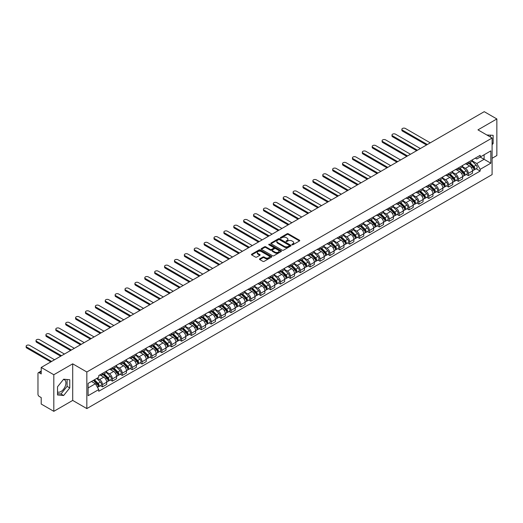 <?xml version="1.0" encoding="UTF-8"?>
<svg xmlns="http://www.w3.org/2000/svg" width="523" height="523" viewBox="0 0 523 523"><rect width="100%" height="100%" fill="white"/><g stroke="black" fill="none" stroke-linecap="round" stroke-linejoin="round"><path stroke-width="0.78" d="M292.024 244.771A0.615 0.353 0 0 0 292.893 244.771L299.502 240.953A0.883 0.51 0 0 0 299.757 240.593A0.883 0.51 0 0 0 299.502 240.234L288.304 233.768A0.883 0.51 0 0 0 287.062 233.768L280.452 237.586A0.615 0.353 0 0 0 281.322 238.089L282.178 237.592A2.818 1.628 0 0 1 286.159 237.592L287.088 238.135A2.818 1.628 0 0 1 287.918 239.286A2.818 1.628 0 0 1 287.088 240.43L286.238 240.926A0.615 0.353 0 0 0 287.107 241.43L287.964 240.933A2.818 1.628 0 0 1 291.945 240.933L292.873 241.476A2.818 1.628 0 0 1 293.704 242.626A2.818 1.628 0 0 1 292.873 243.77L292.024 244.267A0.615 0.353 0 0 0 292.024 244.771L292.024 244.267M486.906 135.019A6.989 4.034 -60 0 1 487.861 135.333A6.989 4.034 -60 0 1 488.606 136M63.446 379.45A6.989 4.034 -60 0 1 64.473 379.77A6.989 4.034 -60 0 1 65.545 385.373A6.989 4.034 -60 0 1 60.982 391.531A6.989 4.034 -60 0 1 57.523 391.904M259.748 258.839A0.883 0.51 0 0 0 259.493 259.199A0.883 0.51 0 0 0 259.748 259.558L262.892 261.369A0.883 0.51 0 0 0 264.135 261.369L271.476 257.133A0.883 0.51 0 0 0 271.731 256.773A0.883 0.51 0 0 0 271.476 256.414L260.277 249.948A0.883 0.51 0 0 0 259.035 249.948L251.694 254.191A0.883 0.51 0 0 0 251.432 254.551A0.883 0.51 0 0 0 251.694 254.91L255.486 257.1A0.883 0.51 0 0 0 256.728 257.1L259.872 255.283A0.883 0.51 0 0 0 260.127 254.923A0.883 0.51 0 0 0 259.872 254.564L257.989 253.478A2.354 1.36 0 0 1 257.303 252.517A2.354 1.36 0 0 1 258.754 251.262A2.354 1.36 0 0 1 261.317 251.556L268.691 255.812A2.354 1.36 0 0 1 269.378 256.773A2.354 1.36 0 0 1 267.926 258.029A2.354 1.36 0 0 1 265.364 257.734L264.135 257.028A0.883 0.51 0 0 0 262.892 257.028L259.748 258.839L259.748 259.558M86.838 371.99L72.704 363.831L53.817 374.736L41.206 367.453L484.239 111.674L496.85 118.956L477.963 129.861L492.097 138.02L86.838 371.99L86.838 408.587L492.097 174.61L492.097 138.02M282.237 250.203A0.883 0.51 0 0 0 283.479 250.203L290.821 245.96A0.883 0.51 0 0 0 291.082 245.607A0.883 0.51 0 0 0 290.821 245.248L279.622 238.782A0.883 0.51 0 0 0 278.38 238.782L271.038 243.018A0.883 0.51 0 0 0 270.783 243.378A0.883 0.51 0 0 0 271.038 243.738L282.237 250.203M269.142 244.901A0.615 0.353 0 0 1 269.763 244.986L281.139 251.556L273.81 255.786A0.883 0.51 0 0 1 272.561 255.786L261.363 249.321L261.363 248.602A0.883 0.51 0 0 0 261.108 248.961A0.883 0.51 0 0 0 261.363 249.321M261.363 248.602L264.507 246.791A0.883 0.51 0 0 1 265.749 246.791L270.293 249.412A0.883 0.51 0 0 0 271.535 249.412L273.621 248.209A0.883 0.51 0 0 0 273.882 247.85A0.883 0.51 0 0 0 273.621 247.49L268.894 244.757A0.615 0.353 0 0 1 269.763 244.261L281.152 250.831A0.883 0.51 0 0 1 281.407 251.19A0.883 0.51 0 0 1 281.152 251.55L281.152 250.831M53.817 374.736L53.817 411.326L41.206 404.044L41.206 397.572L39.238 396.434A1.791 1.033 -120 0 1 37.97 394.237L37.97 373.527A1.791 1.033 -120 0 1 38.342 372.709L41.206 371.055M492.097 158.292L496.85 155.547L496.85 118.956M53.817 411.326L72.704 400.422L86.838 408.587M41.206 367.453L41.206 373.932L39.238 372.794A1.791 1.033 -120 0 0 38.342 372.709M468.327 162.169A4.125 2.38 60 0 1 467.477 164.019L471.661 161.607A4.125 2.38 -120 0 0 472.511 159.757M462.391 166.608L465.411 168.354A4.125 2.38 60 0 1 468.327 173.401L472.511 170.988A4.125 2.38 -120 0 0 469.595 165.941L466.601 164.209M472.511 170.988L472.511 173.218L468.327 175.636L466.32 174.479M467.477 164.019A4.125 2.38 60 0 1 465.444 163.836M468.327 173.401L468.327 175.636M458.442 167.876A4.125 2.38 60 0 1 457.586 169.727L461.77 167.314A4.125 2.38 -120 0 0 462.626 165.464M456.435 180.187L458.442 181.344L462.626 178.931L462.626 176.696A4.125 2.38 -120 0 0 459.71 171.649L456.716 169.916M457.586 169.727A4.125 2.38 60 0 1 455.559 169.544M452.506 172.315L455.526 174.061A4.125 2.38 60 0 1 458.442 179.114L458.442 181.344M448.551 173.584A4.125 2.38 60 0 1 447.701 175.434L451.885 173.021A4.125 2.38 -120 0 0 452.735 171.171M446.55 185.894L448.551 187.051L452.735 184.639L452.735 182.403A4.125 2.38 -120 0 0 449.819 177.356L446.825 175.623M447.701 175.434A4.125 2.38 60 0 1 445.668 175.251M442.615 178.029L445.635 179.768A4.125 2.38 60 0 1 448.551 184.822L448.551 187.051M438.666 179.297A4.125 2.38 60 0 1 437.81 181.148L441.994 178.729A4.125 2.38 -120 0 0 442.85 176.879M436.659 191.601L438.666 192.758L442.85 190.346L442.85 188.117A4.125 2.38 -120 0 0 439.935 183.063L436.94 181.337M437.81 181.148A4.125 2.38 60 0 1 435.783 180.958M432.73 183.736L435.751 185.482A4.125 2.38 60 0 1 438.666 190.529L438.666 192.758M428.782 185.005A4.125 2.38 60 0 1 427.925 186.855L432.109 184.436A4.125 2.38 -120 0 0 432.959 182.586M426.775 197.308L428.782 198.472L432.959 196.053L432.959 193.824A4.125 2.38 -120 0 0 430.043 188.77L427.056 187.044M427.925 186.855A4.125 2.38 60 0 1 425.892 186.665M422.839 189.444L425.866 191.189A4.125 2.38 60 0 1 428.782 196.236L428.782 198.472M418.89 190.712A4.125 2.38 60 0 1 418.04 192.562L422.218 190.15A4.125 2.38 -120 0 0 423.074 188.3M416.883 203.022L418.89 204.179L423.074 201.76L423.074 199.531A4.125 2.38 -120 0 0 420.159 194.478L417.164 192.752M418.04 192.562A4.125 2.38 60 0 1 416.007 192.379M412.954 195.151L415.975 196.896A4.125 2.38 60 0 1 418.89 201.943L418.89 204.179M409.006 196.419A4.125 2.38 60 0 1 408.149 198.269L412.333 195.857A4.125 2.38 -120 0 0 413.19 194.007M406.999 208.729L409.006 209.886L413.19 207.474L413.19 205.238A4.125 2.38 -120 0 0 410.274 200.191L407.28 198.459M408.149 198.269A4.125 2.38 60 0 1 406.123 198.086M403.07 200.858L406.09 202.604A4.125 2.38 60 0 1 409.006 207.657L409.006 209.886M399.114 202.126A4.125 2.38 60 0 1 398.265 203.977L402.449 201.564A4.125 2.38 -120 0 0 403.298 199.714M397.114 214.437L399.114 215.594L403.298 213.181L403.298 210.946A4.125 2.38 -120 0 0 400.383 205.899L397.388 204.166M398.265 203.977A4.125 2.38 60 0 1 396.231 203.793M393.178 206.565L396.199 208.311A4.125 2.38 60 0 1 399.114 213.364L399.114 215.594M389.23 207.834A4.125 2.38 60 0 1 388.373 209.69L392.557 207.271A4.125 2.38 -120 0 0 393.414 205.421M387.223 220.144L389.23 221.301L393.414 218.889L393.414 216.653A4.125 2.38 -120 0 0 390.498 211.606L387.504 209.88M388.373 209.69A4.125 2.38 60 0 1 386.347 209.501M383.294 212.279L386.314 214.018A4.125 2.38 60 0 1 389.23 219.072L389.23 221.301M379.338 213.547A4.125 2.38 60 0 1 378.489 215.398L382.673 212.979A4.125 2.38 -120 0 0 383.522 211.129M377.338 225.851L379.345 227.015L383.522 224.596L383.522 222.367A4.125 2.38 -120 0 0 380.607 217.313L377.613 215.587M378.489 215.398A4.125 2.38 60 0 1 376.455 215.208M373.402 217.986L376.429 219.732A4.125 2.38 60 0 1 379.345 224.779L379.345 227.015M369.454 219.255A4.125 2.38 60 0 1 368.597 221.105L372.781 218.692A4.125 2.38 -120 0 0 373.638 216.836M367.447 231.565L369.454 232.722L373.638 230.303L373.638 228.074A4.125 2.38 -120 0 0 370.722 223.02L367.728 221.294M368.597 221.105A4.125 2.38 60 0 1 366.571 220.922M363.518 223.694L366.538 225.439A4.125 2.38 60 0 1 369.454 230.486L369.454 232.722M359.569 224.962A4.125 2.38 60 0 1 358.713 226.812L362.897 224.4A4.125 2.38 -120 0 0 363.753 222.55M357.562 237.272L359.569 238.429L363.753 236.01L363.753 233.781A4.125 2.38 -120 0 0 360.837 228.734L357.843 227.002M358.713 226.812A4.125 2.38 60 0 1 356.686 226.629M353.633 229.401L356.653 231.146A4.125 2.38 60 0 1 359.569 236.193L359.569 238.429M349.678 230.669A4.125 2.38 60 0 1 348.828 232.519L353.012 230.107A4.125 2.38 -120 0 0 353.862 228.257M347.671 242.979L349.678 244.136L353.862 241.724L353.862 239.488A4.125 2.38 -120 0 0 350.946 234.441L347.952 232.709M348.828 232.519A4.125 2.38 60 0 1 346.795 232.336M343.742 235.108L346.762 236.854A4.125 2.38 60 0 1 349.678 241.907L349.678 244.136M339.793 236.376A4.125 2.38 60 0 1 338.937 238.233L343.121 235.814A4.125 2.38 -120 0 0 343.977 233.964M337.786 248.686L339.793 249.844L343.977 247.431L343.977 245.195A4.125 2.38 -120 0 0 341.061 240.149L338.067 238.423M338.937 238.233A4.125 2.38 60 0 1 336.91 238.043M333.857 240.822L336.877 242.561A4.125 2.38 60 0 1 339.793 247.614L339.793 249.844M329.902 242.09A4.125 2.38 60 0 1 329.052 243.94L333.236 241.521A4.125 2.38 -120 0 0 334.086 239.671M327.901 254.394L329.902 255.551L334.086 253.139L334.086 250.909A4.125 2.38 -120 0 0 331.17 245.856L328.176 244.13M329.052 243.94A4.125 2.38 60 0 1 327.019 243.751M323.966 246.529L326.986 248.275A4.125 2.38 60 0 1 329.902 253.322L329.902 255.551M320.017 247.797A4.125 2.38 60 0 1 319.161 249.648L323.345 247.229A4.125 2.38 -120 0 0 324.201 245.379M318.01 260.108L320.017 261.265L324.201 258.846L324.201 256.616A4.125 2.38 -120 0 0 321.285 251.563L318.291 249.837M319.161 249.648A4.125 2.38 60 0 1 317.134 249.458M314.081 252.236L317.101 253.982A4.125 2.38 60 0 1 320.017 259.029L320.017 261.265M310.132 253.505A4.125 2.38 60 0 1 309.276 255.355L313.46 252.942A4.125 2.38 -120 0 0 314.31 251.092M308.125 265.815L310.132 266.972L314.31 264.553L314.31 262.324A4.125 2.38 -120 0 0 311.401 257.277L308.407 255.544M309.276 255.355A4.125 2.38 60 0 1 307.243 255.172M304.19 257.944L307.217 259.689A4.125 2.38 60 0 1 310.132 264.736L310.132 266.972M300.241 259.212A4.125 2.38 60 0 1 299.391 261.062L303.569 258.65A4.125 2.38 -120 0 0 304.425 256.8M298.234 271.522L300.241 272.679L304.425 270.267L304.425 268.031A4.125 2.38 -120 0 0 301.51 262.984L298.515 261.252M299.391 261.062A4.125 2.38 60 0 1 297.358 260.879M294.305 263.651L297.326 265.396A4.125 2.38 60 0 1 300.241 270.45L300.241 272.679M290.357 264.919A4.125 2.38 60 0 1 289.5 266.769L293.684 264.357A4.125 2.38 -120 0 0 294.541 262.507M288.35 277.229L290.357 278.386L294.541 275.974L294.541 273.738A4.125 2.38 -120 0 0 291.625 268.691L288.631 266.959M289.5 266.769A4.125 2.38 60 0 1 287.473 266.586M284.42 269.358L287.441 271.104A4.125 2.38 60 0 1 290.357 276.157L290.357 278.386M280.465 270.633A4.125 2.38 60 0 1 279.615 272.483L283.799 270.064A4.125 2.38 -120 0 0 284.649 268.214M278.465 282.936L280.465 284.094L284.649 281.681L284.649 279.452A4.125 2.38 -120 0 0 281.734 274.398L278.739 272.673M279.615 272.483A4.125 2.38 60 0 1 277.582 272.293M274.529 275.072L277.55 276.811A4.125 2.38 60 0 1 280.465 281.864L280.465 284.094M270.581 276.34A4.125 2.38 60 0 1 269.724 278.19L273.908 275.771A4.125 2.38 -120 0 0 274.765 273.921M268.574 288.644L270.581 289.807L274.765 287.389L274.765 285.159A4.125 2.38 -120 0 0 271.849 280.106L268.855 278.38M269.724 278.19A4.125 2.38 60 0 1 267.698 278.001M264.645 280.779L267.665 282.525A4.125 2.38 60 0 1 270.581 287.572L270.581 289.807M260.689 282.047A4.125 2.38 60 0 1 259.839 283.897L264.023 281.485A4.125 2.38 -120 0 0 264.873 279.628M258.689 294.357L260.696 295.515L264.873 293.096L264.873 290.866A4.125 2.38 -120 0 0 261.958 285.813L258.963 284.087M259.839 283.897A4.125 2.38 60 0 1 257.806 283.714M254.753 286.486L257.78 288.232A4.125 2.38 60 0 1 260.696 293.279L260.696 295.515M250.805 287.755A4.125 2.38 60 0 1 249.948 289.605L254.132 287.192A4.125 2.38 -120 0 0 254.989 285.342M248.798 300.065L250.805 301.222L254.989 298.81L254.989 296.574A4.125 2.38 -120 0 0 252.073 291.527L249.079 289.794M249.948 289.605A4.125 2.38 60 0 1 247.922 289.422M244.869 292.194L247.889 293.939A4.125 2.38 60 0 1 250.805 298.986L250.805 301.222M240.92 293.462A4.125 2.38 60 0 1 240.064 295.312L244.248 292.9A4.125 2.38 -120 0 0 245.104 291.05M238.913 305.772L240.92 306.929L245.104 304.517L245.104 302.281A4.125 2.38 -120 0 0 242.188 297.234L239.194 295.502M240.064 295.312A4.125 2.38 60 0 1 238.037 295.129M234.984 297.901L238.004 299.646A4.125 2.38 60 0 1 240.92 304.7L240.92 306.929M231.029 299.169A4.125 2.38 60 0 1 230.179 301.026L234.363 298.607A4.125 2.38 -120 0 0 235.213 296.757M229.022 311.479L231.029 312.636L235.213 310.224L235.213 307.988A4.125 2.38 -120 0 0 232.297 302.941L229.303 301.215M230.179 301.026A4.125 2.38 60 0 1 228.146 300.836M225.093 303.615L228.113 305.354A4.125 2.38 60 0 1 231.029 310.407L231.029 312.636M221.144 304.883A4.125 2.38 60 0 1 220.288 306.733L224.472 304.314A4.125 2.38 -120 0 0 225.328 302.464M219.137 317.186L221.144 318.344L225.328 315.931L225.328 313.702A4.125 2.38 -120 0 0 222.412 308.648L219.418 306.923M220.288 306.733A4.125 2.38 60 0 1 218.261 306.543M215.208 309.322L218.228 311.067A4.125 2.38 60 0 1 221.144 316.114L221.144 318.344M211.253 310.59A4.125 2.38 60 0 1 210.403 312.44L214.587 310.028A4.125 2.38 -120 0 0 215.437 308.171M209.252 322.9L211.253 324.057L215.437 321.638L215.437 319.409A4.125 2.38 -120 0 0 212.521 314.356L209.527 312.63M210.403 312.44A4.125 2.38 60 0 1 208.37 312.251M205.317 315.029L208.337 316.775A4.125 2.38 60 0 1 211.253 321.822L211.253 324.057M201.368 316.297A4.125 2.38 60 0 1 200.512 318.147L204.696 315.735A4.125 2.38 -120 0 0 205.552 313.885M199.361 328.607L201.368 329.765L205.552 327.346L205.552 325.116A4.125 2.38 -120 0 0 202.636 320.069L199.642 318.337M200.512 318.147A4.125 2.38 60 0 1 198.485 317.964M195.432 320.736L198.452 322.482A4.125 2.38 60 0 1 201.368 327.529L201.368 329.765M191.483 322.005A4.125 2.38 60 0 1 190.627 323.855L194.811 321.442A4.125 2.38 -120 0 0 195.661 319.592M189.476 334.315L191.483 335.472L195.661 333.059L195.661 330.824A4.125 2.38 -120 0 0 192.752 325.777L189.757 324.044M190.627 323.855A4.125 2.38 60 0 1 188.6 323.672M185.541 326.444L188.568 328.189A4.125 2.38 60 0 1 191.483 333.243L191.483 335.472M181.592 327.712A4.125 2.38 60 0 1 180.742 329.568L184.92 327.15A4.125 2.38 -120 0 0 185.776 325.299M179.585 340.022L181.592 341.179L185.776 338.767L185.776 336.531A4.125 2.38 -120 0 0 182.86 331.484L179.866 329.758M180.742 329.568A4.125 2.38 60 0 1 178.709 329.379M175.656 332.157L178.676 333.896A4.125 2.38 60 0 1 181.592 338.95L181.592 341.179M171.707 333.426A4.125 2.38 60 0 1 170.851 335.276L175.035 332.857A4.125 2.38 -120 0 0 175.891 331.007M169.7 345.729L171.707 346.886L175.891 344.474L175.891 342.245A4.125 2.38 -120 0 0 172.976 337.191L169.982 335.465M170.851 335.276A4.125 2.38 60 0 1 168.824 335.086M165.771 337.865L168.792 339.61A4.125 2.38 60 0 1 171.707 344.657L171.707 346.886M161.816 339.133A4.125 2.38 60 0 1 160.966 340.983L165.15 338.564A4.125 2.38 -120 0 0 166 336.714M159.816 351.436L161.816 352.6L166 350.181L166 347.952A4.125 2.38 -120 0 0 163.084 342.898L160.09 341.173M160.966 340.983A4.125 2.38 60 0 1 158.933 340.793M155.88 343.572L158.9 345.317A4.125 2.38 60 0 1 161.816 350.364L161.816 352.6M151.932 344.84A4.125 2.38 60 0 1 151.075 346.69L155.259 344.278A4.125 2.38 -120 0 0 156.116 342.428M149.924 357.15L151.932 358.307L156.116 355.888L156.116 353.659A4.125 2.38 -120 0 0 153.2 348.606L150.206 346.88M151.075 346.69A4.125 2.38 60 0 1 149.048 346.507M145.995 349.279L149.016 351.025A4.125 2.38 60 0 1 151.932 356.071L151.932 358.307M142.04 350.547A4.125 2.38 60 0 1 141.19 352.397L145.374 349.985A4.125 2.38 -120 0 0 146.224 348.135M140.04 362.857L142.047 364.015L146.224 361.602L146.224 359.366A4.125 2.38 -120 0 0 143.309 354.319L140.314 352.587M141.19 352.397A4.125 2.38 60 0 1 139.157 352.214M136.104 354.986L139.131 356.732A4.125 2.38 60 0 1 142.047 361.785L142.047 364.015M132.156 356.255A4.125 2.38 60 0 1 131.299 358.105L135.483 355.692A4.125 2.38 -120 0 0 136.34 353.842M130.149 368.565L132.156 369.722L136.34 367.309L136.34 365.074A4.125 2.38 -120 0 0 133.424 360.027L130.43 358.294M131.299 358.105A4.125 2.38 60 0 1 129.273 357.922M126.22 360.693L129.24 362.439A4.125 2.38 60 0 1 132.156 367.492L132.156 369.722M122.271 361.968A4.125 2.38 60 0 1 121.414 363.818L125.598 361.4A4.125 2.38 -120 0 0 126.455 359.549M120.264 374.272L122.271 375.429L126.455 373.017L126.455 370.781A4.125 2.38 -120 0 0 123.539 365.734L120.545 364.008M121.414 363.818A4.125 2.38 60 0 1 119.388 363.629M116.335 366.407L119.355 368.146A4.125 2.38 60 0 1 122.271 373.2L122.271 375.429M112.38 367.676A4.125 2.38 60 0 1 111.53 369.526L115.714 367.107A4.125 2.38 -120 0 0 116.564 365.257M110.373 379.979L112.38 381.143L116.564 378.724L116.564 376.495A4.125 2.38 -120 0 0 113.648 371.441L110.654 369.715M111.53 369.526A4.125 2.38 60 0 1 109.497 369.336M106.444 372.115L109.464 373.86A4.125 2.38 60 0 1 112.38 378.907L112.38 381.143M102.495 373.383A4.125 2.38 60 0 1 101.639 375.233L105.823 372.821A4.125 2.38 -120 0 0 106.679 370.964M100.488 385.693L102.495 386.85L106.679 384.431L106.679 382.202A4.125 2.38 -120 0 0 103.763 377.148L100.769 375.422M101.639 375.233A4.125 2.38 60 0 1 99.612 375.05M97.167 378.175L99.579 379.567A4.125 2.38 60 0 1 102.495 384.614L102.495 386.85M475.335 158.123L476.819 158.985L490.829 150.899L484.108 154.775L484.108 159.312L476.819 163.522L472.282 160.901M88.106 387.948L95.395 383.738L98.755 389.557L88.106 395.702L88.106 383.411L98.755 377.26L98.755 375.54L480.179 155.324L480.179 157.044L490.829 163.196L480.179 169.341L476.819 163.522M490.829 150.899L490.829 163.196M98.755 389.557L98.755 391.276L480.179 171.06L480.179 169.341M492.097 144.766L493.143 143.465L493.143 135.313L486.848 134.986M72.704 363.831L72.704 400.422M57.523 394.97L63.643 395.512L69.755 387.909L69.755 379.75L63.643 379.208L57.523 386.811L57.523 394.97M95.395 383.738L91.466 381.47M476.211 168.772L480.179 171.06M490.482 137.085L490.482 135.078M492.097 142.864L493.143 143.465M57.523 393.669L60.982 393.976L67.094 386.373L67.094 379.515M60.982 393.976L63.643 395.512M67.094 386.373L69.755 387.909M292.265 244.856L292.873 244.503A2.818 1.628 0 0 0 293.704 243.352L293.704 242.626M287.918 239.286L287.918 240.018A2.818 1.628 0 0 1 287.088 241.162L286.48 241.515M299.489 240.959L288.304 234.5A0.883 0.51 0 0 0 287.062 234.5L280.694 238.174M290.821 245.248L290.821 245.96L279.622 239.514A0.883 0.51 0 0 0 278.38 239.514L271.051 243.744L271.038 243.018M289.265 245.856A0.615 0.353 0 0 0 289.265 245.352L279.439 239.678A0.615 0.353 0 0 0 278.569 239.678L277.667 240.201A2.818 1.628 0 0 0 276.844 241.345A2.818 1.628 0 0 0 277.667 242.495L284.381 246.379A2.818 1.628 0 0 0 288.363 246.379L289.265 245.856L289.265 246.588A0.615 0.353 0 0 0 289.448 246.333L289.448 245.607M276.844 241.345L276.844 242.077A2.818 1.628 0 0 0 277.667 243.228L277.667 242.495M289.265 246.588L288.363 247.111A2.818 1.628 0 0 1 284.381 247.111L277.667 243.228M261.376 249.327L264.507 247.523L264.507 246.791M273.882 247.85L273.882 248.582A0.883 0.51 0 0 1 273.621 248.941L271.535 250.144A0.883 0.51 0 0 1 270.293 250.144L265.749 247.523A0.883 0.51 0 0 0 264.507 247.523M275.006 252.132A2.354 1.36 0 0 0 277.569 252.426A2.354 1.36 0 0 0 279.021 251.171A2.354 1.36 0 0 0 278.334 250.21L275.739 248.713A0.883 0.51 0 0 0 274.49 248.713L272.411 249.916A0.883 0.51 0 0 0 272.15 250.275A0.883 0.51 0 0 0 272.411 250.635L275.006 252.132L275.006 252.864A2.354 1.36 0 0 0 277.569 253.158A2.354 1.36 0 0 0 279.021 251.903L279.021 251.171M272.15 250.275L272.15 251.007A0.883 0.51 0 0 0 272.411 251.367L272.411 250.635M275.006 252.864L272.411 251.367M269.378 256.773L269.378 257.506A2.354 1.36 0 0 1 267.926 258.761A2.354 1.36 0 0 1 265.364 258.467L264.135 257.761A0.883 0.51 0 0 0 262.892 257.761L259.761 259.565M257.303 252.517L257.303 253.25A2.354 1.36 0 0 0 257.989 254.211L257.989 253.478M259.872 254.564L259.872 255.283L257.989 254.211M271.463 257.139L260.277 250.68A0.883 0.51 0 0 0 259.035 250.68L251.7 254.917M468.863 163.222L472.753 167.066A2.242 1.294 60 0 1 473.348 170.42L472.511 170.903M469.634 163.987L471.288 164.941M430.266 142.831L405.39 128.468A2.059 1.19 -0 0 0 403.141 128.207A2.059 1.19 -0 0 0 401.873 129.312A2.059 1.19 -0 0 0 402.475 130.149L427.35 144.511M469.294 162.973L473.557 167.177A1.079 0.621 60 0 1 473.845 168.792A1.079 0.621 60 0 1 473.746 168.831M469.935 162.601L473.831 166.438A2.242 1.294 60 0 1 474.426 169.798A2.242 1.294 60 0 1 473.746 169.87M472.119 161.182L476.113 165.124A2.242 1.294 60 0 1 476.708 168.484L474.426 169.798M426.526 144.989L402.475 131.103A2.059 1.19 180 0 1 401.873 130.26L401.873 129.312M458.972 168.929L462.868 172.773A2.242 1.294 60 0 1 463.456 176.133L462.626 176.611M459.75 169.694L461.404 170.648M420.381 148.539L395.506 134.176A2.059 1.19 -0 0 0 393.257 133.921A2.059 1.19 -0 0 0 391.982 135.019A2.059 1.19 -0 0 0 392.59 135.862L417.465 150.219M459.403 168.681L463.672 172.884A1.079 0.621 60 0 1 463.953 174.499A1.079 0.621 60 0 1 463.855 174.538M460.05 168.308L463.947 172.152A2.242 1.294 60 0 1 464.535 175.506A2.242 1.294 60 0 1 463.862 175.578M462.227 166.889L466.228 170.831A2.242 1.294 60 0 1 466.817 174.192L464.535 175.506M416.641 150.696L392.59 136.81A2.059 1.19 180 0 1 391.982 135.967L391.982 135.019M449.087 174.636L452.983 178.48A2.242 1.294 60 0 1 453.572 181.841L452.735 182.324M449.865 175.401L451.512 176.356M410.496 154.246L385.614 139.883A2.059 1.19 -0 0 0 383.372 139.628A2.059 1.19 -0 0 0 382.097 140.726A2.059 1.19 -0 0 0 382.699 141.57L407.58 155.932M449.519 174.388L453.781 178.598A1.079 0.621 60 0 1 454.069 180.206A1.079 0.621 60 0 1 453.971 180.245M450.166 174.015L454.056 177.859A2.242 1.294 60 0 1 454.65 181.22A2.242 1.294 60 0 1 453.971 181.291M452.343 172.597L456.337 176.539A2.242 1.294 60 0 1 456.932 179.899L454.65 181.22M406.757 156.403L382.699 142.518A2.059 1.19 180 0 1 382.097 141.681L382.097 140.726M439.196 180.343L443.092 184.188A2.242 1.294 60 0 1 443.687 187.548L442.85 188.032M439.974 181.115L441.628 182.063M400.605 159.953L375.73 145.59A2.059 1.19 -0 0 0 373.481 145.335A2.059 1.19 -0 0 0 372.213 146.433A2.059 1.19 -0 0 0 372.814 147.277L397.689 161.64M439.627 180.095L443.896 184.305A1.079 0.621 60 0 1 444.177 185.913A1.079 0.621 60 0 1 444.079 185.953M440.274 179.722L444.171 183.566A2.242 1.294 60 0 1 444.759 186.927A2.242 1.294 60 0 1 444.086 186.999M442.458 178.304L446.452 182.246A2.242 1.294 60 0 1 447.041 185.606L444.759 186.927M396.865 162.117L372.814 148.225A2.059 1.19 180 0 1 372.213 147.388L372.213 146.433M429.311 186.051L433.207 189.895A2.242 1.294 60 0 1 433.796 193.255L432.959 193.739M430.089 186.822L431.737 187.777M390.72 165.667L365.839 151.304A2.059 1.19 -0 0 0 363.596 151.042A2.059 1.19 -0 0 0 362.321 152.141A2.059 1.19 -0 0 0 362.929 152.984L387.805 167.347M429.743 185.802L434.012 190.012A1.079 0.621 60 0 1 434.293 191.627A1.079 0.621 60 0 1 434.195 191.666M430.39 185.43L434.286 189.274A2.242 1.294 60 0 1 434.875 192.634A2.242 1.294 60 0 1 434.201 192.706M432.567 184.011L436.568 187.96A2.242 1.294 60 0 1 437.156 191.313L434.875 192.634M386.981 167.824L362.929 153.939A2.059 1.19 180 0 1 362.321 153.095L362.321 152.141M419.426 191.764L423.316 195.602A2.242 1.294 60 0 1 423.911 198.962L423.074 199.446M420.198 192.529L421.852 193.484M380.829 171.374L355.954 157.011A2.059 1.19 -0 0 0 353.705 156.75A2.059 1.19 -0 0 0 352.437 157.854A2.059 1.19 -0 0 0 353.038 158.691L377.913 173.054M419.858 191.51L424.12 195.72A1.079 0.621 60 0 1 424.401 197.334A1.079 0.621 60 0 1 424.303 197.374M420.499 191.137L424.395 194.981A2.242 1.294 60 0 1 424.99 198.341A2.242 1.294 60 0 1 424.31 198.413M422.682 189.725L426.676 193.667A2.242 1.294 60 0 1 427.271 197.027L424.99 198.341M377.09 173.531L353.038 159.646A2.059 1.19 180 0 1 352.437 158.802L352.437 157.854M409.535 197.472L413.432 201.316A2.242 1.294 60 0 1 414.02 204.676L413.183 205.153M410.313 198.237L411.967 199.191M370.944 177.081L346.069 162.718A2.059 1.19 -0 0 0 343.82 162.463A2.059 1.19 -0 0 0 342.545 163.562A2.059 1.19 -0 0 0 343.153 164.399L368.029 178.761M409.967 197.223L414.236 201.427A1.079 0.621 60 0 1 414.517 203.042A1.079 0.621 60 0 1 414.419 203.081M410.614 196.851L414.51 200.688A2.242 1.294 60 0 1 415.099 204.048A2.242 1.294 60 0 1 414.425 204.12M412.791 195.432L416.792 199.374A2.242 1.294 60 0 1 417.38 202.734L415.099 204.048M367.205 179.239L343.153 165.353A2.059 1.19 180 0 1 342.545 164.51L342.545 163.562M399.65 203.179L403.547 207.023A2.242 1.294 60 0 1 404.135 210.383L403.298 210.867M400.428 203.944L402.076 204.898M361.053 182.789L336.178 168.426A2.059 1.19 -0 0 0 333.936 168.171A2.059 1.19 -0 0 0 332.661 169.269A2.059 1.19 -0 0 0 333.262 170.112L358.137 184.475M400.082 202.931L404.344 207.141A1.079 0.621 60 0 1 404.632 208.749A1.079 0.621 60 0 1 404.534 208.788M400.729 202.558L404.619 206.402A2.242 1.294 60 0 1 405.214 209.762A2.242 1.294 60 0 1 404.534 209.834M402.906 201.139L406.901 205.081A2.242 1.294 60 0 1 407.495 208.442L405.214 209.762M357.314 184.946L333.262 171.06A2.059 1.19 180 0 1 332.661 170.217L332.661 169.269M389.759 208.886L393.656 212.73A2.242 1.294 60 0 1 394.25 216.091L393.414 216.574M390.537 209.651L392.191 210.606M351.168 188.496L326.293 174.133A2.059 1.19 -0 0 0 324.044 173.878A2.059 1.19 -0 0 0 322.769 174.976A2.059 1.19 -0 0 0 323.377 175.82L348.253 190.182M390.191 208.638L394.46 212.848A1.079 0.621 60 0 1 394.741 214.456A1.079 0.621 60 0 1 394.643 214.495M390.838 208.265L394.734 212.109A2.242 1.294 60 0 1 395.323 215.469A2.242 1.294 60 0 1 394.649 215.541M393.021 206.846L397.016 210.789A2.242 1.294 60 0 1 397.604 214.149L395.323 215.469M347.429 190.66L323.377 176.767A2.059 1.19 180 0 1 322.769 175.931L322.769 174.976M379.875 214.593L383.771 218.437A2.242 1.294 60 0 1 384.359 221.798L383.522 222.282M380.652 215.365L382.3 216.313M341.284 194.203L316.402 179.847A2.059 1.19 -0 0 0 314.16 179.585A2.059 1.19 -0 0 0 312.885 180.683A2.059 1.19 -0 0 0 313.486 181.527L338.368 195.89M380.306 214.345L384.568 218.555A1.079 0.621 60 0 1 384.856 220.17A1.079 0.621 60 0 1 384.758 220.209M380.953 213.972L384.85 217.816A2.242 1.294 60 0 1 385.438 221.177A2.242 1.294 60 0 1 384.758 221.249M383.13 212.554L387.131 216.502A2.242 1.294 60 0 1 387.72 219.856L385.438 221.177M337.544 196.367L313.486 182.481A2.059 1.19 180 0 1 312.885 181.638L312.885 180.683M369.983 220.307L373.88 224.145A2.242 1.294 60 0 1 374.475 227.505L373.638 227.989M370.761 221.072L372.415 222.027M331.392 199.917L306.517 185.554A2.059 1.19 -0 0 0 304.268 185.292A2.059 1.19 -0 0 0 303 186.391A2.059 1.19 -0 0 0 303.601 187.234L328.477 201.597M370.421 220.052L374.684 224.262A1.079 0.621 60 0 1 374.965 225.877A1.079 0.621 60 0 1 374.867 225.916M371.062 219.68L374.958 223.524A2.242 1.294 60 0 1 375.553 226.884A2.242 1.294 60 0 1 374.873 226.956M373.245 218.268L377.24 222.21A2.242 1.294 60 0 1 377.835 225.57L375.553 226.884M327.653 202.074L303.601 188.188A2.059 1.19 180 0 1 303 187.345L303 186.391M360.099 226.014L363.995 229.859A2.242 1.294 60 0 1 364.583 233.212L363.747 233.696M360.877 226.779L362.524 227.734M321.508 205.624L296.633 191.261A2.059 1.19 -0 0 0 294.384 191A2.059 1.19 -0 0 0 293.109 192.104A2.059 1.19 -0 0 0 293.717 192.941L318.592 207.304M360.53 225.766L364.799 229.97A1.079 0.621 60 0 1 365.08 231.584A1.079 0.621 60 0 1 364.982 231.624M361.177 225.393L365.074 229.231A2.242 1.294 60 0 1 365.662 232.591A2.242 1.294 60 0 1 364.989 232.663M363.354 223.975L367.355 227.917A2.242 1.294 60 0 1 367.944 231.277L365.662 232.591M317.768 207.781L293.717 193.896A2.059 1.19 180 0 1 293.109 193.052L293.109 192.104M350.214 231.722L354.104 235.566A2.242 1.294 60 0 1 354.699 238.926L353.862 239.403M350.985 232.487L352.639 233.441M311.616 211.331L286.741 196.968A2.059 1.19 -0 0 0 284.492 196.713A2.059 1.19 -0 0 0 283.224 197.812A2.059 1.19 -0 0 0 283.826 198.655L308.701 213.018M350.645 231.473L354.908 235.677A1.079 0.621 60 0 1 355.195 237.292A1.079 0.621 60 0 1 355.097 237.331M351.286 231.101L355.182 234.945A2.242 1.294 60 0 1 355.777 238.298A2.242 1.294 60 0 1 355.097 238.37M353.47 229.682L357.464 233.624A2.242 1.294 60 0 1 358.059 236.984L355.777 238.298M307.877 213.489L283.826 199.603A2.059 1.19 180 0 1 283.224 198.76L283.224 197.812M340.323 237.429L344.219 241.273A2.242 1.294 60 0 1 344.807 244.633L343.977 245.117M341.101 238.194L342.755 239.148M301.732 217.038L276.857 202.676A2.059 1.19 -0 0 0 274.608 202.421A2.059 1.19 -0 0 0 273.333 203.519A2.059 1.19 -0 0 0 273.941 204.362L298.816 218.725M340.754 237.181L345.023 241.391A1.079 0.621 60 0 1 345.304 242.999A1.079 0.621 60 0 1 345.206 243.038M341.401 236.808L345.298 240.652A2.242 1.294 60 0 1 345.886 244.012A2.242 1.294 60 0 1 345.213 244.084M343.578 235.389L347.579 239.331A2.242 1.294 60 0 1 348.168 242.692L345.886 244.012M297.992 219.196L273.941 205.31A2.059 1.19 180 0 1 273.333 204.473L273.333 203.519M330.438 243.136L334.334 246.98A2.242 1.294 60 0 1 334.923 250.34L334.086 250.824M331.216 243.908L332.863 244.856M291.847 222.746L266.965 208.383A2.059 1.19 -0 0 0 264.723 208.128A2.059 1.19 -0 0 0 263.448 209.226A2.059 1.19 -0 0 0 264.05 210.069L288.931 224.432M330.869 242.888L335.132 247.098A1.079 0.621 60 0 1 335.42 248.706A1.079 0.621 60 0 1 335.321 248.745M331.517 242.515L335.406 246.359A2.242 1.294 60 0 1 336.001 249.719A2.242 1.294 60 0 1 335.321 249.791M333.694 241.096L337.688 245.039A2.242 1.294 60 0 1 338.283 248.399L336.001 249.719M288.108 224.91L264.05 211.017A2.059 1.19 180 0 1 263.448 210.181L263.448 209.226M320.547 248.85L324.443 252.687A2.242 1.294 60 0 1 325.038 256.048L324.201 256.531M321.325 249.615L322.979 250.569M281.956 228.459L257.081 214.097A2.059 1.19 -0 0 0 254.832 213.835A2.059 1.19 -0 0 0 253.563 214.933A2.059 1.19 -0 0 0 254.165 215.777L279.04 230.14M320.978 248.595L325.247 252.805A1.079 0.621 60 0 1 325.528 254.42A1.079 0.621 60 0 1 325.43 254.459M321.625 248.222L325.522 252.066A2.242 1.294 60 0 1 326.11 255.427A2.242 1.294 60 0 1 325.437 255.499M323.809 246.804L327.803 250.752A2.242 1.294 60 0 1 328.392 254.113L326.11 255.427M278.216 230.617L254.165 216.731A2.059 1.19 180 0 1 253.563 215.888L253.563 214.933M310.662 254.557L314.558 258.395A2.242 1.294 60 0 1 315.147 261.755L314.31 262.239M311.44 255.322L313.087 256.277M272.071 234.167L247.189 219.804A2.059 1.19 -0 0 0 244.947 219.542A2.059 1.19 -0 0 0 243.672 220.647A2.059 1.19 -0 0 0 244.28 221.484L269.155 235.847M311.093 254.309L315.362 258.512A1.079 0.621 60 0 1 315.644 260.127A1.079 0.621 60 0 1 315.546 260.166M311.741 253.936L315.637 257.774A2.242 1.294 60 0 1 316.225 261.134A2.242 1.294 60 0 1 315.552 261.206M313.918 252.517L317.919 256.46A2.242 1.294 60 0 1 318.507 259.82L316.225 261.134M268.332 236.324L244.28 222.438A2.059 1.19 180 0 1 243.672 221.595L243.672 220.647M300.777 260.264L304.667 264.108A2.242 1.294 60 0 1 305.262 267.469L304.425 267.946M301.549 261.029L303.203 261.984M262.18 239.874L237.305 225.511A2.059 1.19 -0 0 0 235.056 225.256A2.059 1.19 -0 0 0 233.788 226.354A2.059 1.19 -0 0 0 234.389 227.198L259.264 241.554M301.209 260.016L305.471 264.22A1.079 0.621 60 0 1 305.759 265.834A1.079 0.621 60 0 1 305.661 265.874M301.849 259.643L305.746 263.487A2.242 1.294 60 0 1 306.341 266.841A2.242 1.294 60 0 1 305.661 266.913M304.033 258.225L308.027 262.167A2.242 1.294 60 0 1 308.622 265.527L306.341 266.841M258.44 242.031L234.389 228.146A2.059 1.19 180 0 1 233.788 227.302L233.788 226.354M290.886 265.972L294.782 269.816A2.242 1.294 60 0 1 295.371 273.176L294.541 273.66M291.664 266.737L293.318 267.691M252.295 245.581L227.42 231.218A2.059 1.19 -0 0 0 225.171 230.963A2.059 1.19 -0 0 0 223.896 232.062A2.059 1.19 -0 0 0 224.504 232.905L249.379 247.268M291.318 265.723L295.587 269.933A1.079 0.621 60 0 1 295.868 271.542A1.079 0.621 60 0 1 295.77 271.581M291.965 265.351L295.861 269.195A2.242 1.294 60 0 1 296.449 272.555A2.242 1.294 60 0 1 295.776 272.627M294.142 263.932L298.143 267.874A2.242 1.294 60 0 1 298.731 271.234L296.449 272.555M248.556 247.739L224.504 233.853A2.059 1.19 180 0 1 223.896 233.01L223.896 232.062M281.001 271.679L284.898 275.523A2.242 1.294 60 0 1 285.486 278.883L284.649 279.367M281.779 272.444L283.427 273.398M242.404 251.288L217.529 236.926A2.059 1.19 -0 0 0 215.286 236.671A2.059 1.19 -0 0 0 214.012 237.769A2.059 1.19 -0 0 0 214.613 238.612L239.495 252.975M281.433 271.43L285.695 275.641A1.079 0.621 60 0 1 285.983 277.249A1.079 0.621 60 0 1 285.885 277.288M282.08 271.058L285.97 274.902A2.242 1.294 60 0 1 286.565 278.262A2.242 1.294 60 0 1 285.885 278.334M284.257 269.639L288.251 273.581A2.242 1.294 60 0 1 288.846 276.942L286.565 278.262M238.665 253.452L214.613 239.56A2.059 1.19 180 0 1 214.012 238.723L214.012 237.769M271.11 277.386L275.006 281.23A2.242 1.294 60 0 1 275.601 284.59L274.765 285.074M271.888 278.158L273.542 279.105M232.519 257.002L207.644 242.639A2.059 1.19 -0 0 0 205.395 242.378A2.059 1.19 -0 0 0 204.12 243.476A2.059 1.19 -0 0 0 204.728 244.319L229.604 258.682M271.542 277.138L275.811 281.348A1.079 0.621 60 0 1 276.092 282.963A1.079 0.621 60 0 1 275.994 283.002M272.189 276.765L276.085 280.609A2.242 1.294 60 0 1 276.674 283.969A2.242 1.294 60 0 1 276 284.041M274.372 275.346L278.367 279.295A2.242 1.294 60 0 1 278.955 282.649L276.674 283.969M228.78 259.16L204.728 245.274A2.059 1.19 180 0 1 204.12 244.431L204.12 243.476M261.225 283.1L265.122 286.937A2.242 1.294 60 0 1 265.71 290.298L264.873 290.781M262.003 283.865L263.651 284.819M222.635 262.709L197.753 248.347A2.059 1.19 -0 0 0 195.51 248.085A2.059 1.19 -0 0 0 194.236 249.19A2.059 1.19 -0 0 0 194.837 250.027L219.719 264.39M261.657 282.845L265.919 287.055A1.079 0.621 60 0 1 266.207 288.67A1.079 0.621 60 0 1 266.109 288.709M262.304 282.472L266.2 286.316A2.242 1.294 60 0 1 266.789 289.677A2.242 1.294 60 0 1 266.109 289.749M264.481 281.06L268.482 285.002A2.242 1.294 60 0 1 269.07 288.363L266.789 289.677M218.895 264.867L194.837 250.981A2.059 1.19 180 0 1 194.236 250.138L194.236 249.19M251.334 288.807L255.231 292.651A2.242 1.294 60 0 1 255.825 296.005L254.989 296.489M252.112 289.572L253.766 290.526M212.743 268.417L187.868 254.054A2.059 1.19 -0 0 0 185.619 253.792A2.059 1.19 -0 0 0 184.351 254.897A2.059 1.19 -0 0 0 184.952 255.734L209.828 270.097M251.772 288.559L256.035 292.762A1.079 0.621 60 0 1 256.316 294.377A1.079 0.621 60 0 1 256.218 294.416M252.413 288.186L256.309 292.024A2.242 1.294 60 0 1 256.904 295.384A2.242 1.294 60 0 1 256.224 295.456M254.596 286.767L258.591 290.71A2.242 1.294 60 0 1 259.186 294.07L256.904 295.384M209.004 270.574L184.952 256.688A2.059 1.19 180 0 1 184.351 255.845L184.351 254.897M241.449 294.514L245.346 298.358A2.242 1.294 60 0 1 245.934 301.719L245.097 302.202M242.227 295.279L243.875 296.234M202.859 274.124L177.983 259.761A2.059 1.19 -0 0 0 175.735 259.506A2.059 1.19 -0 0 0 174.46 260.604A2.059 1.19 -0 0 0 175.068 261.448L199.943 275.811M241.881 294.266L246.15 298.47A1.079 0.621 60 0 1 246.431 300.084A1.079 0.621 60 0 1 246.333 300.124M242.528 293.893L246.425 297.737A2.242 1.294 60 0 1 247.013 301.098A2.242 1.294 60 0 1 246.34 301.17M244.705 292.475L248.706 296.417A2.242 1.294 60 0 1 249.294 299.777L247.013 301.098M199.119 276.281L175.068 262.396A2.059 1.19 180 0 1 174.46 261.552L174.46 260.604M231.565 300.222L235.455 304.066A2.242 1.294 60 0 1 236.05 307.426L235.213 307.91M232.336 300.987L233.99 301.941M192.967 279.831L168.092 265.468A2.059 1.19 -0 0 0 165.843 265.213A2.059 1.19 -0 0 0 164.575 266.312A2.059 1.19 -0 0 0 165.176 267.155L190.052 281.518M231.996 299.973L236.259 304.183A1.079 0.621 60 0 1 236.546 305.792A1.079 0.621 60 0 1 236.448 305.831M232.637 299.601L236.533 303.445A2.242 1.294 60 0 1 237.128 306.805A2.242 1.294 60 0 1 236.448 306.877M234.82 298.182L238.815 302.124A2.242 1.294 60 0 1 239.41 305.484L237.128 306.805M189.228 281.995L165.176 268.103A2.059 1.19 180 0 1 164.575 267.266L164.575 266.312M221.674 305.929L225.57 309.773A2.242 1.294 60 0 1 226.158 313.133L225.328 313.617M222.452 306.7L224.106 307.648M183.083 285.538L158.208 271.182A2.059 1.19 -0 0 0 155.959 270.921A2.059 1.19 -0 0 0 154.684 272.019A2.059 1.19 -0 0 0 155.292 272.862L180.167 287.225M222.105 305.68L226.374 309.891A1.079 0.621 60 0 1 226.655 311.505A1.079 0.621 60 0 1 226.557 311.538M222.752 305.308L226.649 309.152A2.242 1.294 60 0 1 227.237 312.512A2.242 1.294 60 0 1 226.564 312.584M224.929 303.889L228.93 307.831A2.242 1.294 60 0 1 229.519 311.192L227.237 312.512M179.343 287.702L155.292 273.817A2.059 1.19 180 0 1 154.684 272.973L154.684 272.019M211.789 311.643L215.685 315.48A2.242 1.294 60 0 1 216.274 318.84L215.437 319.324M212.567 312.408L214.214 313.362M173.198 291.252L148.316 276.889A2.059 1.19 -0 0 0 146.074 276.628A2.059 1.19 -0 0 0 144.799 277.726A2.059 1.19 -0 0 0 145.401 278.569L170.282 292.932M212.22 311.388L216.483 315.598A1.079 0.621 60 0 1 216.77 317.213A1.079 0.621 60 0 1 216.672 317.252M212.868 311.015L216.757 314.859A2.242 1.294 60 0 1 217.352 318.219A2.242 1.294 60 0 1 216.672 318.291M215.045 309.596L219.039 313.545A2.242 1.294 60 0 1 219.634 316.905L217.352 318.219M169.459 293.41L145.401 279.524A2.059 1.19 180 0 1 144.799 278.681L144.799 277.726M201.898 317.35L205.794 321.194A2.242 1.294 60 0 1 206.389 324.548L205.552 325.031M202.676 318.115L204.33 319.069M163.307 296.959L138.432 282.597A2.059 1.19 -0 0 0 136.183 282.335A2.059 1.19 -0 0 0 134.914 283.44A2.059 1.19 -0 0 0 135.516 284.277L160.391 298.64M202.336 317.101L206.598 321.305A1.079 0.621 60 0 1 206.879 322.92A1.079 0.621 60 0 1 206.781 322.959M202.976 316.729L206.873 320.566A2.242 1.294 60 0 1 207.461 323.927A2.242 1.294 60 0 1 206.788 323.999M205.16 315.31L209.154 319.252A2.242 1.294 60 0 1 209.743 322.613L207.461 323.927M159.567 299.117L135.516 285.231A2.059 1.19 180 0 1 134.914 284.388L134.914 283.44M192.013 323.057L195.909 326.901A2.242 1.294 60 0 1 196.498 330.261L195.661 330.739M192.791 323.822L194.438 324.776M153.422 302.667L128.54 288.304A2.059 1.19 -0 0 0 126.298 288.049A2.059 1.19 -0 0 0 125.023 289.147A2.059 1.19 -0 0 0 125.631 289.99L150.506 304.347M192.444 322.809L196.713 327.012A1.079 0.621 60 0 1 196.994 328.627A1.079 0.621 60 0 1 196.896 328.666M193.092 322.436L196.988 326.28A2.242 1.294 60 0 1 197.576 329.634A2.242 1.294 60 0 1 196.903 329.706M195.269 321.017L199.27 324.96A2.242 1.294 60 0 1 199.858 328.32L197.576 329.634M149.683 304.824L125.631 290.938A2.059 1.19 180 0 1 125.023 290.095L125.023 289.147M182.128 328.764L186.018 332.608A2.242 1.294 60 0 1 186.613 335.969L185.776 336.452M182.9 329.529L184.554 330.484M143.531 308.374L118.656 294.011A2.059 1.19 -0 0 0 116.407 293.756A2.059 1.19 -0 0 0 115.138 294.854A2.059 1.19 -0 0 0 115.74 295.698L140.615 310.061M182.56 328.516L186.822 332.726A1.079 0.621 60 0 1 187.11 334.334A1.079 0.621 60 0 1 187.012 334.374M183.2 328.143L187.097 331.987A2.242 1.294 60 0 1 187.692 335.348A2.242 1.294 60 0 1 187.012 335.42M185.384 326.725L189.378 330.667A2.242 1.294 60 0 1 189.973 334.027L187.692 335.348M139.791 310.531L115.74 296.646A2.059 1.19 180 0 1 115.138 295.809L115.138 294.854M172.237 334.472L176.133 338.316A2.242 1.294 60 0 1 176.722 341.676L175.891 342.16M173.015 335.243L174.669 336.191M133.646 314.081L108.771 299.718A2.059 1.19 -0 0 0 106.522 299.463A2.059 1.19 -0 0 0 105.247 300.562A2.059 1.19 -0 0 0 105.855 301.405L130.73 315.768M172.668 334.223L176.937 338.433A1.079 0.621 60 0 1 177.219 340.042A1.079 0.621 60 0 1 177.12 340.081M173.316 333.851L177.212 337.695A2.242 1.294 60 0 1 177.8 341.055A2.242 1.294 60 0 1 177.127 341.127M175.493 332.432L179.494 336.374A2.242 1.294 60 0 1 180.082 339.734L177.8 341.055M129.907 316.245L105.855 302.353A2.059 1.19 180 0 1 105.247 301.516L105.247 300.562M162.352 340.179L166.249 344.023A2.242 1.294 60 0 1 166.837 347.383L166 347.867M163.13 340.95L164.778 341.905M123.755 319.795L98.88 305.432A2.059 1.19 -0 0 0 96.637 305.171A2.059 1.19 -0 0 0 95.363 306.269A2.059 1.19 -0 0 0 95.964 307.112L120.846 321.475M162.784 339.93L167.046 344.141A1.079 0.621 60 0 1 167.334 345.755A1.079 0.621 60 0 1 167.236 345.795M163.431 339.558L167.321 343.402A2.242 1.294 60 0 1 167.916 346.762A2.242 1.294 60 0 1 167.236 346.834M165.608 338.139L169.602 342.088A2.242 1.294 60 0 1 170.197 345.448L167.916 346.762M120.015 321.952L95.964 308.067A2.059 1.19 180 0 1 95.363 307.223L95.363 306.269M152.461 345.893L156.357 349.73A2.242 1.294 60 0 1 156.952 353.09L156.116 353.574M153.239 346.657L154.893 347.612M113.87 325.502L88.995 311.139A2.059 1.19 -0 0 0 86.746 310.878A2.059 1.19 -0 0 0 85.471 311.983A2.059 1.19 -0 0 0 86.079 312.819L110.954 327.182M152.893 345.638L157.162 349.848A1.079 0.621 60 0 1 157.443 351.463A1.079 0.621 60 0 1 157.345 351.502M153.54 345.265L157.436 349.109A2.242 1.294 60 0 1 158.024 352.469A2.242 1.294 60 0 1 157.351 352.541M155.723 343.853L159.718 347.795A2.242 1.294 60 0 1 160.306 351.155L158.024 352.469M110.131 327.66L86.079 313.774A2.059 1.19 180 0 1 85.471 312.931L85.471 311.983M142.576 351.6L146.473 355.444A2.242 1.294 60 0 1 147.061 358.804L146.224 359.281M143.354 352.365L145.002 353.319M103.985 331.209L79.104 316.846A2.059 1.19 -0 0 0 76.861 316.592A2.059 1.19 -0 0 0 75.587 317.69A2.059 1.19 -0 0 0 76.188 318.527L101.07 332.889M143.008 351.351L147.27 355.555A1.079 0.621 60 0 1 147.558 357.17A1.079 0.621 60 0 1 147.46 357.209M143.655 350.979L147.551 354.816A2.242 1.294 60 0 1 148.14 358.177A2.242 1.294 60 0 1 147.46 358.248M145.832 349.56L149.833 353.502A2.242 1.294 60 0 1 150.421 356.863L148.14 358.177M100.246 333.367L76.188 319.481A2.059 1.19 180 0 1 75.587 318.638L75.587 317.69M132.692 357.307L136.581 361.151A2.242 1.294 60 0 1 137.176 364.511L136.34 364.995M133.463 358.072L135.117 359.026M94.094 336.917L69.219 322.554A2.059 1.19 -0 0 0 66.97 322.299A2.059 1.19 -0 0 0 65.702 323.397A2.059 1.19 -0 0 0 66.303 324.24L91.179 338.603M133.123 357.059L137.386 361.269A1.079 0.621 60 0 1 137.667 362.877A1.079 0.621 60 0 1 137.569 362.916M133.764 356.686L137.66 360.53A2.242 1.294 60 0 1 138.255 363.89A2.242 1.294 60 0 1 137.575 363.962M135.947 355.267L139.942 359.209A2.242 1.294 60 0 1 140.537 362.57L138.255 363.89M90.355 339.074L66.303 325.188A2.059 1.19 180 0 1 65.702 324.345L65.702 323.397M122.8 363.014L126.697 366.858A2.242 1.294 60 0 1 127.285 370.219L126.448 370.702M123.578 363.779L125.226 364.734M84.21 342.624L59.334 328.261A2.059 1.19 -0 0 0 57.085 328.006A2.059 1.19 -0 0 0 55.811 329.104A2.059 1.19 -0 0 0 56.419 329.948L81.294 344.311M123.232 362.766L127.501 366.976A1.079 0.621 60 0 1 127.782 368.584A1.079 0.621 60 0 1 127.684 368.623M123.879 362.393L127.775 366.237A2.242 1.294 60 0 1 128.364 369.598A2.242 1.294 60 0 1 127.69 369.669M126.056 360.975L130.057 364.917A2.242 1.294 60 0 1 130.645 368.277L128.364 369.598M80.47 344.788L56.419 330.896A2.059 1.19 180 0 1 55.811 330.059L55.811 329.104M112.916 368.722L116.806 372.566A2.242 1.294 60 0 1 117.4 375.926L116.564 376.41M113.687 369.493L115.341 370.441M74.318 348.331L49.443 333.975A2.059 1.19 -0 0 0 47.201 333.713A2.059 1.19 -0 0 0 45.926 334.812A2.059 1.19 -0 0 0 46.527 335.655L71.403 350.018M113.347 368.473L117.61 372.683A1.079 0.621 60 0 1 117.897 374.298A1.079 0.621 60 0 1 117.799 374.337M113.988 368.1L117.884 371.945A2.242 1.294 60 0 1 118.479 375.305A2.242 1.294 60 0 1 117.799 375.377M116.171 366.682L120.166 370.63A2.242 1.294 60 0 1 120.761 373.984L118.479 375.305M70.579 350.495L46.527 336.609A2.059 1.19 180 0 1 45.926 335.766L45.926 334.812M103.024 374.435L106.921 378.273A2.242 1.294 60 0 1 107.509 381.633L106.679 382.117M103.802 375.2L105.456 376.155M64.434 354.045L39.558 339.682A2.059 1.19 -0 0 0 37.31 339.42A2.059 1.19 -0 0 0 36.035 340.519A2.059 1.19 -0 0 0 36.643 341.362L61.518 355.725M103.456 374.18L107.725 378.39A1.079 0.621 60 0 1 108.006 380.005A1.079 0.621 60 0 1 107.908 380.044M104.103 373.808L107.999 377.652A2.242 1.294 60 0 1 108.588 381.012A2.242 1.294 60 0 1 107.915 381.084M106.28 372.396L110.281 376.338A2.242 1.294 60 0 1 110.869 379.698L108.588 381.012M60.694 356.202L36.643 342.317A2.059 1.19 180 0 1 36.035 341.473L36.035 340.519M93.369 380.371L97.036 383.987A2.242 1.294 60 0 1 97.624 387.34L97.513 387.406M93.918 380.907L95.565 381.862M54.549 359.752L29.667 345.389A2.059 1.19 -0 0 0 27.425 345.128A2.059 1.19 -0 0 0 26.15 346.233A2.059 1.19 -0 0 0 26.751 347.069L51.633 361.432M93.8 380.123L97.834 384.098A1.079 0.621 60 0 1 98.121 385.713A1.079 0.621 60 0 1 98.023 385.752M94.447 379.75L98.108 383.359A2.242 1.294 60 0 1 98.703 386.719A2.242 1.294 60 0 1 98.023 386.791M96.729 378.43L100.39 382.045A2.242 1.294 60 0 1 100.985 385.405L98.703 386.719M50.809 361.909L26.751 348.024A2.059 1.19 180 0 1 26.15 347.18L26.15 346.233M112.38 378.907L116.564 376.495M122.271 373.2L126.455 370.781M132.156 367.492L136.34 365.074M142.047 361.785L146.224 359.366M151.932 356.071L156.116 353.659M161.816 350.364L166 347.952M171.707 344.657L175.891 342.245M181.592 338.95L185.776 336.531M191.483 333.243L195.661 330.824M201.368 327.529L205.552 325.116M211.253 321.822L215.437 319.409M221.144 316.114L225.328 313.702M231.029 310.407L235.213 307.988M240.92 304.7L245.104 302.281M250.805 298.986L254.989 296.574M260.696 293.279L264.873 290.866M270.581 287.572L274.765 285.159M280.465 281.864L284.649 279.452M290.357 276.157L294.541 273.738M300.241 270.45L304.425 268.031M310.132 264.736L314.31 262.324M320.017 259.029L324.201 256.616M329.902 253.322L334.086 250.909M339.793 247.614L343.977 245.195M349.678 241.907L353.862 239.488M359.569 236.193L363.753 233.781M369.454 230.486L373.638 228.074M379.345 224.779L383.522 222.367M389.23 219.072L393.414 216.653M399.114 213.364L403.298 210.946M409.006 207.657L413.19 205.238M418.89 201.943L423.074 199.531M428.782 196.236L432.959 193.824M438.666 190.529L442.85 188.117M448.551 184.822L452.735 182.403M458.442 179.114L462.626 176.696M102.495 384.614L106.679 382.202M99.579 379.567L103.763 377.148M109.464 373.86L113.648 371.441M119.355 368.146L123.539 365.734M129.24 362.439L133.424 360.027M139.131 356.732L143.309 354.319M149.016 351.025L153.2 348.606M158.9 345.317L163.084 342.898M168.792 339.61L172.976 337.191M178.676 333.896L182.86 331.484M188.568 328.189L192.752 325.777M198.452 322.482L202.636 320.069M208.337 316.775L212.521 314.356M218.228 311.067L222.412 308.648M228.113 305.354L232.297 302.941M238.004 299.646L242.188 297.234M247.889 293.939L252.073 291.527M257.78 288.232L261.958 285.813M267.665 282.525L271.849 280.106M277.55 276.811L281.734 274.398M287.441 271.104L291.625 268.691M297.326 265.396L301.51 262.984M307.217 259.689L311.401 257.277M317.101 253.982L321.285 251.563M326.986 248.275L331.17 245.856M336.877 242.561L341.061 240.149M346.762 236.854L350.946 234.441M356.653 231.146L360.837 228.734M366.538 225.439L370.722 223.02M376.429 219.732L380.607 217.313M386.314 214.018L390.498 211.606M396.199 208.311L400.383 205.899M406.09 202.604L410.274 200.191M415.975 196.896L420.159 194.478M425.866 191.189L430.043 188.77M435.751 185.482L439.935 183.063M445.635 179.768L449.819 177.356M455.526 174.061L459.71 171.649M465.411 168.354L469.595 165.941M41.206 371.663L39.238 372.794M292.873 244.503L292.873 243.77M286.238 241.43L286.238 240.926M287.088 241.162L287.088 240.43M280.452 238.089L280.452 237.586M287.062 234.5L287.062 233.768M288.304 234.5L288.304 233.768M299.502 240.953L299.502 240.234M278.38 239.514L278.38 238.782M279.622 239.514L279.622 238.782M284.381 247.111L284.381 246.379M288.363 247.111L288.363 246.379M265.749 247.523L265.749 246.791M270.293 250.144L270.293 249.412M271.535 250.144L271.535 249.412M273.621 248.941L273.621 248.209M269.763 244.986L269.763 244.261M262.892 257.761L262.892 257.028M264.135 257.761L264.135 257.028M265.364 258.467L265.364 257.734M251.694 254.91L251.694 254.191M259.035 250.68L259.035 249.948M260.277 250.68L260.277 249.948M271.476 257.133L271.476 256.414M472.753 167.066L471.471 167.805M474.067 168.301L473.661 168.53M476.113 165.124L473.831 166.438M402.475 131.103L402.475 130.149M462.868 172.773L461.58 173.512M464.176 174.009L463.77 174.237M466.228 170.831L463.947 172.152M392.59 136.81L392.59 135.862M452.983 178.48L451.695 179.226M454.291 179.716L453.886 179.951M456.337 176.539L454.056 177.859M382.699 142.518L382.699 141.57M443.092 184.188L441.804 184.933M444.4 185.423L444.001 185.658M446.452 182.246L444.171 183.566M372.814 148.225L372.814 147.277M433.207 189.895L431.92 190.64M434.515 191.13L434.11 191.366M436.568 187.96L434.286 189.274M362.929 153.939L362.929 152.984M423.316 195.602L422.035 196.347M424.63 196.844L424.225 197.073M426.676 193.667L424.395 194.981M353.038 159.646L353.038 158.691M413.432 201.316L412.144 202.055M414.739 202.551L414.334 202.78M416.792 199.374L414.51 200.688M343.153 165.353L343.153 164.399M403.547 207.023L402.259 207.762M404.854 208.259L404.449 208.494M406.901 205.081L404.619 206.402M333.262 171.06L333.262 170.112M393.656 212.73L392.368 213.476M394.963 213.966L394.564 214.201M397.016 210.789L394.734 212.109M323.377 176.767L323.377 175.82M383.771 218.437L382.483 219.183M385.078 219.673L384.673 219.908M387.131 216.502L384.85 217.816M313.486 182.481L313.486 181.527M373.88 224.145L372.592 224.89M375.187 225.38L374.788 225.616M377.24 222.21L374.958 223.524M303.601 188.188L303.601 187.234M363.995 229.859L362.707 230.597M365.302 231.094L364.897 231.323M367.355 227.917L365.074 229.231M293.717 193.896L293.717 192.941M354.104 235.566L352.822 236.304M355.418 236.801L355.012 237.03M357.464 233.624L355.182 234.945M283.826 199.603L283.826 198.655M344.219 241.273L342.931 242.018M345.526 242.509L345.121 242.744M347.579 239.331L345.298 240.652M273.941 205.31L273.941 204.362M334.334 246.98L333.046 247.725M335.642 248.216L335.236 248.451M337.688 245.039L335.406 246.359M264.05 211.017L264.05 210.069M324.443 252.687L323.155 253.433M325.751 253.923L325.352 254.158M327.803 250.752L325.522 252.066M254.165 216.731L254.165 215.777M314.558 258.395L313.27 259.14M315.866 259.637L315.461 259.866M317.919 256.46L315.637 257.774M244.28 222.438L244.28 221.484M304.667 264.108L303.386 264.847M305.981 265.344L305.576 265.573M308.027 262.167L305.746 263.487M234.389 228.146L234.389 227.198M294.782 269.816L293.495 270.561M296.09 271.051L295.685 271.287M298.143 267.874L295.861 269.195M224.504 233.853L224.504 232.905M284.898 275.523L283.61 276.268M286.205 276.759L285.8 276.994M288.251 273.581L285.97 274.902M214.613 239.56L214.613 238.612M275.006 281.23L273.719 281.975M276.314 282.466L275.915 282.701M278.367 279.295L276.085 280.609M204.728 245.274L204.728 244.319M265.122 286.937L263.834 287.683M266.429 288.173L266.024 288.408M268.482 285.002L266.2 286.316M194.837 250.981L194.837 250.027M255.231 292.651L253.943 293.39M256.538 293.887L256.139 294.116M258.591 290.71L256.309 292.024M184.952 256.688L184.952 255.734M245.346 298.358L244.058 299.097M246.653 299.594L246.248 299.829M248.706 296.417L246.425 297.737M175.068 262.396L175.068 261.448M235.455 304.066L234.173 304.811M236.769 305.301L236.363 305.537M238.815 302.124L236.533 303.445M165.176 268.103L165.176 267.155M225.57 309.773L224.282 310.518M226.877 311.008L226.472 311.244M228.93 307.831L226.649 309.152M155.292 273.817L155.292 272.862M215.685 315.48L214.397 316.225M216.993 316.716L216.587 316.951M219.039 313.545L216.757 314.859M145.401 279.524L145.401 278.569M205.794 321.194L204.506 321.933M207.101 322.43L206.703 322.658M209.154 319.252L206.873 320.566M135.516 285.231L135.516 284.277M195.909 326.901L194.621 327.64M197.217 328.137L196.811 328.366M199.27 324.96L196.988 326.28M125.631 290.938L125.631 289.99M186.018 332.608L184.737 333.354M187.332 333.844L186.927 334.079M189.378 330.667L187.097 331.987M115.74 296.646L115.74 295.698M176.133 338.316L174.845 339.061M177.441 339.551L177.036 339.787M179.494 336.374L177.212 337.695M105.855 302.353L105.855 301.405M166.249 344.023L164.961 344.768M167.556 345.258L167.151 345.494M169.602 342.088L167.321 343.402M95.964 308.067L95.964 307.112M156.357 349.73L155.07 350.475M157.665 350.972L157.266 351.201M159.718 347.795L157.436 349.109M86.079 313.774L86.079 312.819M146.473 355.444L145.185 356.183M147.78 356.679L147.375 356.908M149.833 353.502L147.551 354.816M76.188 319.481L76.188 318.527M136.581 361.151L135.294 361.89M137.895 362.387L137.49 362.622M139.942 359.209L137.66 360.53M66.303 325.188L66.303 324.24M126.697 366.858L125.409 367.604M128.004 368.094L127.599 368.329M130.057 364.917L127.775 366.237M56.419 330.896L56.419 329.948M116.806 372.566L115.524 373.311M118.12 373.801L117.714 374.037M120.166 370.63L117.884 371.945M46.527 336.609L46.527 335.655M106.921 378.273L105.633 379.018M108.228 379.508L107.823 379.744M110.281 376.338L107.999 377.652M36.643 342.317L36.643 341.362M97.036 383.987L95.912 384.634M98.344 385.222L97.938 385.451M100.39 382.045L98.108 383.359M26.751 348.024L26.751 347.069"/></g></svg>
